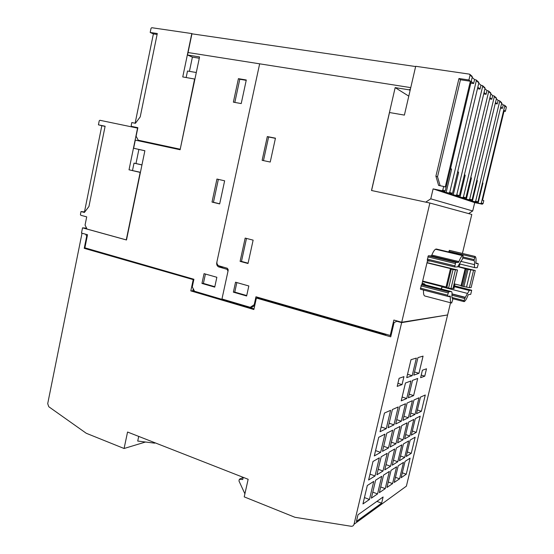 <?xml version="1.0" encoding="UTF-8"?>
<svg xmlns="http://www.w3.org/2000/svg" width="554" height="554" viewBox="0 0 554 554"><rect width="100%" height="100%" fill="white"/><g stroke="black" fill="none" stroke-linecap="round" stroke-linejoin="round"><path stroke-width="0.83" d="M415.632 66.549L191.94 33.822L188.041 52.547M429.669 202.986L390.418 194.558M371.623 190.313L389.504 112.531L404.399 115.1L415.694 66.286L469.48 74.146L470.09 75.081L468.919 79.998L470.36 81.237L445.257 187.017L443.678 186.456L442.826 190.057L441.85 190.701L433.11 188.886L430.763 198.831L425.971 201.981M189.426 71.355L192.397 57.131L187.508 55.012L188.021 52.54L410.756 87.622M472.174 77.428L474.577 79.547L476.205 79.991L476.336 80.635L449.751 192.397L448.802 193.021L446.143 192.467L451.593 169.496L450.672 168.014M478.76 83.252L480.962 85.212L482.555 85.641L482.679 86.272L456.787 194.779L455.859 195.375L453.262 194.835L458.58 172.529L457.791 171.269M484.958 88.751L486.994 90.551L488.545 90.974L488.67 91.59L463.428 197.023L462.528 197.605L459.993 197.079L465.18 175.396L464.508 174.33M490.816 93.945L492.693 95.607L494.203 96.022L494.327 96.618L469.709 199.142L468.836 199.71L466.357 199.198L471.419 178.104L470.858 177.218M496.363 98.854L498.094 100.385L499.57 100.793L499.687 101.375L475.664 201.157L474.806 201.704L472.389 201.199L477.326 180.673L476.869 179.946M501.612 103.501L503.212 104.921L504.652 105.322L504.763 105.883L481.315 203.062L480.47 203.602L478.116 203.103L482.936 183.104L482.569 182.522M500.511 108.072L502.374 108.376L503.212 104.921M495.214 103.612L497.236 103.93L498.094 100.385M489.632 98.903L491.82 99.249L492.693 95.607M483.725 93.931L486.093 94.305L486.994 90.551M477.465 88.675L480.041 89.069L480.962 85.212M470.831 83.107L473.628 83.522L474.577 79.547M451.593 169.496L450.437 168.998M473.628 83.522L471.225 81.445M446.143 192.467L441.573 190.95L444.28 191.511L445.243 190.881L472.271 77.027L471.953 76.196M453.262 194.835L448.962 193.408L451.6 193.955L452.535 193.339L478.85 82.865L478.538 82.061M458.58 172.529L457.597 172.1M480.041 89.069L477.825 87.151M459.993 197.079L455.928 195.721L458.497 196.261L459.411 195.666L485.048 88.377L484.743 87.594M465.18 175.396L464.342 175.029M486.093 94.305L484.058 92.539M466.357 199.198L462.514 197.917L465.021 198.436L465.914 197.861L490.906 93.578L490.609 92.816M471.419 178.104L470.72 177.799M491.82 99.249L489.937 97.622M472.389 201.199L468.746 199.987L471.191 200.5L472.063 199.939L496.446 98.494L496.155 97.753M477.326 180.673L476.759 180.424M497.236 103.93L495.498 102.428M478.116 203.103L474.653 201.954L477.042 202.452L477.894 201.912L501.695 103.155L501.412 102.435M482.936 183.104L482.479 182.903M502.374 108.376L500.768 106.984M468.601 213.588L472.701 210.97L474.716 202.612L482.222 204.184L483.053 203.65L483.787 200.624L482.541 200.188L504.216 110.419L505.345 111.389L506.335 107.282L506.058 106.576M440.139 185.735L437.528 176.795L460.457 79.755L458.961 78.509L468.919 79.998M460.457 79.755L470.36 81.237M437.528 176.795L435.908 176.172L458.961 78.509M443.678 186.456L438.609 185.417L435.908 176.172M505.345 111.389L504.029 111.174M474.716 202.612L433.11 188.886M472.701 210.97L430.763 198.831M410.105 90.441L409.184 89.845L395.161 87.615L371.505 190.493L429.869 203.027L401.719 322.248L393.866 320.053L390.238 335.461L255.962 296.778L254.224 304.672L250.235 307.318L221.967 298.98L221.905 299.333L194.523 291.252L192.273 286.903L193.907 279.264L84.88 247.832L87.518 234.751L81.486 233.061L82.532 227.839L126.492 239.986L144.878 150.73L133.632 148.25L138.881 149.442L135.986 163.527L134.02 163.132L132.503 170.514M408.783 96.133L395.161 87.615M410.452 88.931L409.184 89.845M187.508 55.012L199.565 56.924L180.112 149.746L135.301 140.114L133.632 148.25M216.926 261.897L216.752 262.693C216.469 264.528 217.036 265.899 218.449 266.813L227.112 269.341L227.992 271.231M246.288 79.991L241.219 103.577L233.386 102.158L238.414 78.668L246.288 79.991M224.633 180.805L219.668 203.914L212.016 202.072L216.939 179.053L224.633 180.805M216.856 277.284L214.73 287.131L201.954 283.433L204.052 273.655L216.856 277.284M142.032 141.561L142.115 141.145M137.572 128.099L129.027 169.801L140.169 172.405L126.264 239.896L87.033 229.051L85.06 225.056L86.715 216.863L80.815 215.277L80.42 214.488L81.016 211.545L84.485 211.905L101.825 125.689L98.425 124.83L99.228 120.834L99.893 120.28L137.766 128.147M129.027 169.801L140.439 172.301M98.425 124.83L105.115 126.236L88.945 206.469L84.416 212.452L81.016 211.545M105.087 126.374L101.825 125.689M138.881 149.442L144.871 150.764M135.986 163.527L141.963 164.891M134.02 163.132L141.949 164.947M221.967 298.98L228.186 270.352L227.334 268.274L218.664 265.754C217.251 264.84 216.69 263.469 216.967 261.633L259.653 63.821M254.764 305.427L252.118 307.186L250.235 307.318M254.937 304.624L254.224 304.672M257.693 297.276L257.541 297.983M391.089 335.295L390.238 335.461M462.403 253.469L471.793 214.46L429.869 203.027M450.541 302.754L447.604 314.949L401.719 322.248M459.862 264.016L459.19 266.806M455.042 284.057L454.599 285.892M454.439 286.543L453.878 288.897M425.34 284.894L424.53 283.897L421.968 283.98L427.411 261.052L430.403 261.031M442.397 286.072L441.053 288.932M451.295 302.948L425.056 296.058C423.831 295.871 423.318 293.869 423.533 290.04M447.577 296.293L420.451 289.236L421.456 284.756L424.62 284.708M431.282 255.927L458.407 262.478L455.707 262.395L454.675 266.966L427.321 260.283L428.325 255.775L431.164 255.955L431.836 255.062C433.131 251.925 434.371 249.979 435.562 249.231L436.289 249.023M441.309 289.001L442.604 286.127M448.671 251.966L449.557 250.436M473.968 260.685C474.577 260.927 474.764 262.25 474.529 264.653C474.349 266.571 474.508 267.582 475.013 267.686L477.188 267.741L478.137 264.653L478.15 263.6L476.031 263.482L475.893 262.589C476.26 258.856 475.962 256.8 475.013 256.426L473.968 260.685L462.777 258.012M452.022 293.876L465.318 297.304L464.058 300.614L464.072 301.639L464.467 301.466C465.533 300.69 466.69 298.689 467.929 295.455L468.504 294.555L470.727 294.354L471.689 290.234L469.266 290.469L467.562 293.433L442.251 286.951M454.675 266.966L457.562 266.931L462.59 258.78L463.116 255.394L462.486 255.629C461.378 256.412 460.194 258.399 458.934 261.592L431.836 255.062M452.736 298.592C452.029 298.461 451.773 297.145 451.974 294.659C452.133 292.644 451.912 291.619 451.309 291.57L448.664 291.764L447.597 295.185L447.625 296.3L450.222 296.085L450.423 296.986C450.118 300.87 450.52 302.893 451.649 303.045L452.743 299.679L452.563 298.544M465.318 297.304L467.562 293.433M458.407 262.478L458.934 261.592M422.667 281.037L446.067 287.014M427.044 262.603L457.514 269.992L453.034 269.576L450.423 268.849L453.56 269.341L426.989 262.818M457.999 266.516L475.256 270.504L468.047 269.438L457.86 266.682M471.129 287.54L475.27 270.504L471.129 287.54L469.37 287.63L473.525 270.463M465.159 268.732L461.004 285.947L469.37 287.63M454.183 283.842L461.094 285.587M450.423 268.849L445.977 287.381L450.935 288.62L453.096 288.357L457.493 270.096M451.288 269.147L446.829 287.72M275.456 138.175L270.234 162.038L262.132 160.328L267.312 136.575L275.456 138.175M253.13 240.138L248.012 263.503L240.097 261.363L245.173 238.088L253.13 240.138M248.822 285.968L246.627 295.988L233.379 292.159L235.547 282.208L248.822 285.968M267.312 136.575L268.621 136.997L263.469 160.605M268.621 136.997L275.421 138.341M246.482 238.428L241.468 261.405L240.097 261.363M241.468 261.405L248.081 263.192M236.849 282.575L234.771 292.11L233.379 292.159M234.771 292.11L246.717 295.559M385.584 334.124L385.466 334.637L386.491 334.381M193.879 279.389L91.299 249.681M254.002 308.876L192.84 290.822L193.27 288.828M385.466 334.637L258.226 297.948L256.391 298.038L390.729 336.825L394.088 322.573L397.343 321.022M222.978 299.278L221.905 299.333M192.397 57.131L199.295 58.232M186.151 77.512L187.508 71.03L196.296 72.512M170.888 147.766L171.567 147.419M238.414 78.668L239.785 79.257L234.827 102.414M239.785 79.257L246.211 80.337M218.352 179.378L213.449 202.286L212.016 202.072M213.449 202.286L219.696 203.796M205.423 274.043L203.408 283.413L201.954 283.433M203.408 283.413L214.82 286.716M171.56 147.454L180.202 149.317M86.59 228.158L82.532 227.839M135.121 123.23L153.389 33.891L150.189 32.464L151.041 28.316L151.748 27.707L191.795 33.559L182.758 76.93L194.918 79.09M194.613 78.966L180.223 149.227M179.905 149.151L138.209 140.197L157.634 144.913M191.795 33.559L192.522 33.912M136.104 127.593L137.808 127.946M138.209 140.197L136.111 136.201L137.856 127.697L131.596 126.395L131.18 125.606L131.804 122.552L135.411 123.293L140.217 116.887L157.294 33.524L150.189 32.464M157.107 34.445L153.389 33.891M220.693 267.097L219.772 266.841M85.704 234.245L86.68 236.239L84.243 248.331L87.054 248.455M84.243 248.331L193.796 279.784M396.408 321.161L401.643 322.629L446.78 315.081M193.18 279.784L190.805 290.885L253.857 309.52L256.391 298.038M190.805 290.885L192.84 290.822M86.68 236.239L87.213 236.274M401.643 322.629L354.034 524.257C353.577 525.725 352.6 526.397 351.098 526.265L294.929 517.284L244.217 496.869L248.15 479.286L127.552 432.03L124.089 448.498L86.258 433.27L48.794 406.74L47.706 403.651L82.027 233.213M124.089 448.498L145.494 442.023M154.691 442.667L154.587 443.145L137.724 441.06L138.708 436.4M244.903 493.808L238.968 480.969L239.363 479.224L242.721 479.529L243.206 477.354M239.363 479.224L243.171 477.52M154.587 443.145L155.328 442.916M354.034 524.257L406.394 486.142L447.514 315.281M423.062 356.118L418.949 373.313L413.769 375.141L417.945 357.628L423.062 356.118M417.716 378.458L413.623 395.577L408.353 397.814L412.515 380.383L417.716 378.458M416.373 358.092L412.176 375.709L406.733 377.627L411.006 359.685L416.373 358.092M410.916 380.979L406.74 398.506L401.207 400.861L405.459 383.001L410.916 380.979M425.278 395.002L421.372 411.276L416.497 413.693L420.465 397.128L425.278 395.002M420.195 416.151L416.303 432.349L411.352 435.132L415.306 418.644L420.195 416.151M415.14 437.196L411.262 453.331L406.227 456.475L410.168 440.063L415.14 437.196M410.099 458.158L406.241 474.217L401.131 477.728L405.05 461.385L410.099 458.158M418.99 397.786L414.994 414.427L409.891 416.954L413.949 400.009L418.99 397.786M413.803 419.413L409.828 435.984L404.642 438.893L408.679 422.03L413.803 419.413M408.637 440.942L404.683 457.438L399.413 460.734L403.437 443.941L408.637 440.942M403.499 462.375L399.566 478.801L394.213 482.472L398.215 465.762L403.499 462.375M412.398 400.694L408.326 417.73L402.973 420.382L407.107 403.035L412.398 400.694M407.107 422.834L403.049 439.793L397.606 442.84L401.733 425.576L407.107 422.834M401.837 444.862L397.8 461.745L392.274 465.201L396.373 448.013L401.837 444.862M396.588 466.8L392.571 483.6L386.962 487.451L391.048 470.346L396.588 466.8M405.486 403.748L401.325 421.199L395.701 423.976L399.933 406.2L405.486 403.748M400.078 426.414L395.937 443.782L390.231 446.988L394.441 429.295L400.078 426.414M394.697 448.975L390.577 466.26L384.781 469.882L388.97 452.279L394.697 448.975M389.344 471.433L385.238 488.635L379.351 492.672L383.527 475.152L389.344 471.433M398.229 406.955L393.977 424.835L388.07 427.757L392.391 409.538L398.229 406.955M392.703 430.181L388.472 447.971L382.475 451.337L386.775 433.207L392.703 430.181M387.204 453.297L382.994 470.997L376.9 474.806L381.187 456.766L387.204 453.297M381.734 476.295L377.544 493.912L371.36 498.157L375.619 480.207L381.734 476.295M390.598 410.327L386.249 428.658L380.037 431.732L384.455 413.042L390.598 410.327M384.947 434.142L380.626 452.376L374.31 455.921L378.707 437.321L384.947 434.142M379.331 457.833L375.03 475.976L368.618 479.986L372.994 461.482L379.331 457.833M373.742 481.405L369.463 499.466L362.953 503.932L367.309 485.519L373.742 481.405M383.098 496.993L381.63 503.164L356.409 521.446L357.981 514.791L383.098 496.993M422.404 370.224L426.511 368.798L424.752 376.159L420.618 377.696L422.404 370.224M399.109 378.299L403.942 376.623L402.052 384.587L397.183 386.394L399.109 378.299M418.949 373.313L414.524 371.969M413.623 395.577L409.219 394.185M412.176 375.709L407.529 374.289M406.74 398.506L402.114 397.031M421.372 411.276L417.384 409.995M416.303 432.349L412.335 431.026M411.262 453.331L407.315 451.967M406.241 474.217L402.308 472.811M414.994 414.427L410.819 413.069M409.828 435.984L405.673 434.585M404.683 457.438L400.549 455.997M399.566 478.801L395.445 477.319M408.326 417.73L403.942 416.296M403.049 439.793L398.693 438.311M397.8 461.745L393.465 460.215M392.571 483.6L388.257 482.028M401.325 421.199L396.726 419.676M395.937 443.782L391.366 442.21M390.577 466.26L386.027 464.64M385.238 488.635L380.716 486.966M393.977 424.835L389.143 423.221M388.472 447.971L383.666 446.302M382.994 470.997L378.216 469.28M377.544 493.912L372.787 492.139M386.249 428.658L381.166 426.94M380.626 452.376L375.57 450.603M375.03 475.976L370.003 474.148M369.463 499.466L364.456 497.575M381.63 503.164L376.907 501.384M421.241 375.093L424.752 376.159M397.917 383.306L402.052 384.587M220.291 267.09L219.363 266.834M478.85 82.865L476.336 80.635M452.535 193.339L449.751 192.397M451.6 193.955L448.802 193.021M485.048 88.377L482.679 86.272M459.411 195.666L456.787 194.779M458.497 196.261L455.859 195.375M490.906 93.578L488.67 91.59M465.914 197.861L463.428 197.023M465.021 198.436L462.528 197.605M496.446 98.494L494.327 96.618M472.063 199.939L469.709 199.142M471.191 200.5L468.836 199.71M501.695 103.155L499.687 101.375M477.894 201.912L475.664 201.157M477.042 202.452L474.806 201.704M482.222 204.184L480.47 203.602M483.053 203.65L481.315 203.062M506.335 107.282L504.763 105.883M472.271 77.027L470.09 75.081M445.243 190.881L442.826 190.057M444.28 191.511L441.85 190.701M473.982 259.597L463.026 256.987M474.501 257.465L448.816 251.377M474.529 264.653L460.609 261.301M474.903 267.658L459.377 263.898M471.689 290.234L453.74 285.677M469.515 290.372L453.587 286.328M454.654 265.802L427.266 259.127M450.423 296.986L447.75 296.293M478.15 263.6L475.872 263.053M475.013 256.426L449.349 250.353M464.017 301.625L452.833 298.717M465.069 297.422L452.016 294.049M464.571 298.502L451.925 295.227M464.058 300.614L452.002 297.484M458.296 262.513L431.164 255.955M463.116 255.394L436.247 249.016M455.776 262.374L428.394 255.754M455.208 263.51L427.806 256.862M451.309 291.57L424.35 284.638M448.719 291.743L421.518 284.735M448.144 292.9L420.922 285.871M447.597 295.185L420.389 288.128M442.175 286.619L422.536 281.591M461.544 286.113L465.706 268.884M462.652 286.397L466.821 269.154M466.516 287.207L470.685 269.985M463.885 286.674L468.047 269.438M453.034 269.576L448.567 288.163M455.395 270.054L450.935 288.62M457.417 270.096L452.992 288.509M424.53 283.897L422.134 283.281M223.387 267.146L219.065 267.07M228.116 269.23L226.794 269.209M131.596 126.395L136.152 127.6M476.205 79.991L478.718 82.227M482.555 85.641L484.923 87.754M488.545 90.974L490.782 92.968M494.203 96.022L496.329 97.906M499.57 100.793L501.578 102.58M504.652 105.322L506.218 106.721M469.951 74.416L472.14 76.369M453.553 286.473L469.266 290.469M449.28 250.366L474.951 256.44M452.016 294.07L465.041 297.436M435.562 249.231L462.486 255.629M428.325 255.775L455.707 262.395M421.456 284.756L448.664 291.764M218.449 266.813L222.473 266.889M227.112 269.341L228.158 269.355"/></g></svg>
